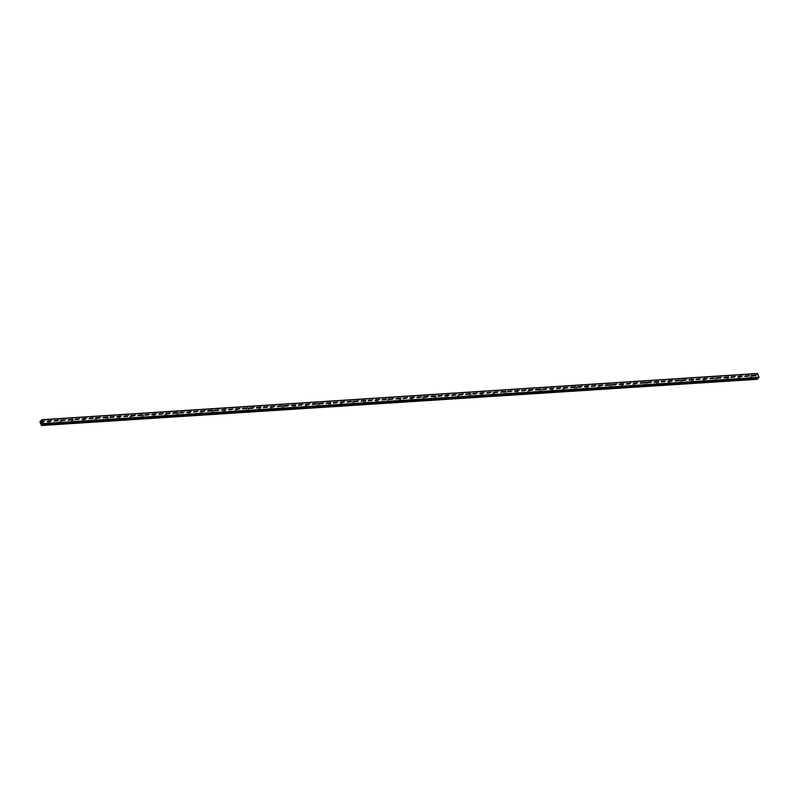 <?xml version="1.0" encoding="UTF-8"?>
<svg xmlns="http://www.w3.org/2000/svg" width="799" height="799" viewBox="0 0 799 799"><rect width="100%" height="100%" fill="white"/><g stroke="black" fill="none" stroke-linecap="round" stroke-linejoin="round"><path stroke-width="0.6" stroke-dasharray="4 3" d="M48.28 423.061L47.66 422.122L48.28 423.061M59.985 422.301L59.366 421.363L59.985 422.301M71.69 421.552L71.071 420.614L71.69 421.552M83.396 420.793L82.766 419.855L83.396 420.793M95.091 420.034L94.472 419.105L95.091 420.034M106.796 419.285L106.177 418.346L106.796 419.285M118.502 418.526L117.872 417.587L118.502 418.526M130.207 417.767L129.578 416.838L130.207 417.767M141.902 417.018L141.283 416.079L141.902 417.018M153.608 416.259L152.989 415.32L153.608 416.259M165.313 415.51L164.684 414.571L165.313 415.51M177.018 414.751L176.389 413.812L177.018 414.751M188.714 413.992L188.095 413.053L188.714 413.992M200.419 413.243L199.8 412.304L200.419 413.243M212.125 412.484L211.495 411.545L212.125 412.484M223.82 411.725L223.201 410.786L223.82 411.725M235.525 410.976L234.906 410.037L235.525 410.976M247.231 410.217L246.611 409.278L247.231 410.217M258.936 409.458L258.307 408.529L258.936 409.458M270.631 408.708L270.012 407.77L270.631 408.708M282.337 407.949L281.717 407.011L282.337 407.949M294.042 407.19L293.413 406.262L294.042 407.19M305.747 406.441L305.118 405.502L305.747 406.441M317.443 405.682L316.823 404.743L317.443 405.682M329.148 404.933L328.529 403.994L329.148 404.933M340.853 404.174L340.224 403.235L340.853 404.174M352.559 403.415L351.93 402.476L352.559 403.415M364.254 402.666L363.635 401.727L364.254 402.666M375.959 401.907L375.34 400.968L375.959 401.907M387.665 401.148L387.036 400.209L387.665 401.148M399.37 400.399L398.741 399.46L399.37 400.399M411.066 399.64L410.446 398.701L411.066 399.64M422.771 398.881L422.152 397.952L422.771 398.881M434.476 398.132L433.847 397.193L434.476 398.132M446.172 397.373L445.552 396.434L446.172 397.373M457.877 396.614L457.258 395.685L457.877 396.614M469.582 395.865L468.963 394.926L469.582 395.865M481.288 395.106L480.658 394.167L481.288 395.106M492.983 394.356L492.364 393.418L492.983 394.356M504.688 393.597L504.069 392.659L504.688 393.597M516.394 392.838L515.764 391.9L516.394 392.838M528.099 392.089L527.47 391.15L528.099 392.089M539.794 391.33L539.175 390.391L539.794 391.33M551.5 390.571L550.881 389.632L551.5 390.571M563.205 389.822L562.576 388.883L563.205 389.822M574.91 389.063L574.281 388.124L574.91 389.063M586.606 388.304L585.987 387.365L586.606 388.304M598.311 387.555L597.692 386.616L598.311 387.555M610.017 386.796L609.387 385.857L610.017 386.796M621.722 386.037L621.093 385.108L621.722 386.037M633.417 385.288L632.798 384.349L633.417 385.288M645.123 384.529L644.503 383.59L645.123 384.529M656.828 383.78L656.199 382.841L656.828 383.78M668.523 383.021L667.904 382.082L668.523 383.021M680.229 382.262L679.609 381.323L680.229 382.262M691.934 381.513L691.315 380.574L691.934 381.513M703.639 380.753L703.01 379.815L703.639 380.753M715.335 379.994L714.715 379.056L715.335 379.994M727.04 379.245L726.421 378.307L727.04 379.245M738.745 378.486L738.116 377.547L738.745 378.486M750.451 377.727L749.822 376.788L750.451 377.727M757.722 378.067L758.601 378.007M757.462 373.503L755.764 376.039L757.392 379.275M41.378 425.288L757.023 379.086L41.368 425.288M41.009 421.343L756.503 375.17M39.99 422.032L755.804 375.82M39.97 422.122L755.784 375.91M39.95 422.252L755.764 376.039M41.079 425.258L756.893 379.046M41.149 425.288L756.963 379.086M41.338 420.034L757.152 373.822M41.278 420.174L757.092 373.962M41.168 421.093L756.983 374.881M41.109 421.243L756.923 375.031M40.929 421.423L756.743 375.21M40.909 421.443L756.643 375.24M41.149 421.183L756.134 375.021M41.168 421.123L756.104 374.991M40.2 421.193L756.014 374.981M40.08 421.323L755.894 375.111M40.05 421.393L755.864 375.18M40.04 421.453L755.854 375.24M40.05 421.522L755.864 375.31M41.508 425.438L757.332 379.225M41.548 425.477L757.362 379.265M42.597 424.129L757.772 377.957M758.061 377.747L42.237 423.959L757.951 377.777M48.519 422.961L49.788 421.652M60.225 422.202L61.493 420.903M71.92 421.453L73.198 420.144M83.625 420.693L84.894 419.385M95.331 419.934L96.599 418.636M107.036 419.185L108.304 417.877M118.731 418.426L120.01 417.118M130.437 417.667L131.705 416.369M142.142 416.918L143.411 415.61M153.847 416.159L155.116 414.851M165.543 415.4L166.821 414.102M177.248 414.651L178.517 413.343M188.954 413.892L190.222 412.594M200.659 413.133L201.927 411.835M212.354 412.384L213.633 411.076M224.06 411.625L225.328 410.326M235.765 410.876L237.033 409.567M247.46 410.117L248.739 408.808M259.166 409.358L260.444 408.059M270.871 408.609L272.139 407.3M282.576 407.85L283.845 406.541M294.272 407.091L295.55 405.792M305.977 406.341L307.245 405.033M317.682 405.582L318.951 404.274M329.388 404.823L330.656 403.525M341.083 404.074L342.362 402.766M352.788 403.315L354.057 402.017M364.494 402.556L365.762 401.258M376.199 401.807L377.468 400.499M387.895 401.048L389.173 399.75M399.6 400.299L400.868 398.991M411.305 399.54L412.574 398.232M423.011 398.781L424.279 397.483M434.706 398.032L435.984 396.723M446.411 397.273L447.68 395.964M458.117 396.514L459.385 395.215M469.812 395.765L471.09 394.456M481.517 395.006L482.786 393.697M493.223 394.247L494.491 392.948M504.928 393.498L506.196 392.189M516.623 392.738L517.902 391.44M528.329 391.979L529.597 390.681M540.034 391.23L541.303 389.922M551.739 390.471L553.008 389.173M563.435 389.722L564.713 388.414M575.14 388.963L576.409 387.655M586.846 388.204L588.114 386.906M598.551 387.455L599.819 386.147M610.246 386.696L611.525 385.388M621.952 385.937L623.22 384.639M633.657 385.188L634.925 383.88M645.352 384.429L646.631 383.121M657.058 383.67L658.336 382.371M668.763 382.921L670.031 381.612M680.468 382.162L681.737 380.863M692.164 381.403L693.442 380.104M703.869 380.654L705.137 379.345M715.574 379.895L716.843 378.596M727.28 379.145L728.548 377.837M738.975 378.386L740.254 377.078M750.68 377.627L751.949 376.329M749.822 376.788L751.09 375.49M738.116 377.547L739.395 376.249M726.421 378.307L727.689 376.998M714.715 379.056L715.984 377.757M703.01 379.815L704.289 378.506M691.315 380.574L692.583 379.265M679.609 381.323L680.878 380.024M667.904 382.082L669.172 380.773M656.199 382.841L657.477 381.532M644.503 383.59L645.772 382.292M632.798 384.349L634.066 383.041M621.093 385.108L622.361 383.8M609.387 385.857L610.666 384.559M597.692 386.616L598.96 385.308M585.987 387.365L587.255 386.067M574.281 388.124L575.55 386.826M562.576 388.883L563.854 387.575M550.881 389.632L552.149 388.334M539.175 390.391L540.444 389.083M527.47 391.15L528.748 389.842M515.764 391.9L517.043 390.601M504.069 392.659L505.338 391.35M492.364 393.418L493.632 392.109M480.658 394.167L481.937 392.868M468.963 394.926L470.231 393.617M457.258 395.685L458.526 394.376M445.552 396.434L446.821 395.135M433.847 397.193L435.125 395.885M422.152 397.952L423.42 396.644M410.446 398.701L411.715 397.403M398.741 399.46L400.009 398.152M387.036 400.209L388.314 398.911M375.34 400.968L376.609 399.66M363.635 401.727L364.903 400.419M351.93 402.476L353.198 401.178M340.224 403.235L341.503 401.927M328.529 403.994L329.797 402.686M316.823 404.743L318.092 403.445M305.118 405.502L306.397 404.194M293.413 406.262L294.691 404.953M281.717 407.011L282.986 405.712M270.012 407.77L271.28 406.461M258.307 408.529L259.585 407.22M246.611 409.278L247.88 407.979M234.906 410.037L236.174 408.728M223.201 410.786L224.469 409.488M211.495 411.545L212.774 410.237M199.8 412.304L201.068 410.996M188.095 413.053L189.363 411.755M176.389 413.812L177.658 412.504M164.684 414.571L165.962 413.263M152.989 415.32L154.257 414.022M141.283 416.079L142.552 414.771M129.578 416.838L130.846 415.53M117.872 417.587L119.151 416.289M106.177 418.346L107.446 417.038M94.472 419.105L95.74 417.797M82.766 419.855L84.045 418.556M71.071 420.614L72.339 419.305M59.366 421.363L60.634 420.064M47.66 422.122L48.929 420.813M40.869 421.453L756.683 375.25M40.549 421.403L756.363 375.19M41.288 425.268L757.102 379.066M42.197 423.949L758.011 377.747"/><path stroke-width="1.2" d="M49.168 420.713L49.788 421.652L49.168 420.713M60.874 419.964L61.493 420.903L60.874 419.964M72.569 419.205L73.198 420.144L72.569 419.205M84.275 418.446L84.894 419.385L84.275 418.446M95.98 417.697L96.599 418.636L95.98 417.697M107.685 416.938L108.304 417.877L107.685 416.938M119.381 416.179L120.01 417.118L119.381 416.179M131.086 415.43L131.705 416.369L131.086 415.43M142.791 414.671L143.411 415.61L142.791 414.671M154.487 413.922L155.116 414.851L154.487 413.922M166.192 413.163L166.821 414.102L166.192 413.163M177.897 412.404L178.517 413.343L177.897 412.404M189.603 411.655L190.222 412.594L189.603 411.655M201.298 410.896L201.927 411.835L201.298 410.896M213.003 410.137L213.633 411.076L213.003 410.137M224.709 409.388L225.328 410.326L224.709 409.388M236.414 408.629L237.033 409.567L236.414 408.629M248.109 407.87L248.739 408.808L248.109 407.87M259.815 407.12L260.444 408.059L259.815 407.12M271.52 406.361L272.139 407.3L271.52 406.361M283.226 405.602L283.845 406.541L283.226 405.602M294.921 404.853L295.55 405.792L294.921 404.853M306.626 404.094L307.245 405.033L306.626 404.094M318.332 403.345L318.951 404.274L318.332 403.345M330.027 402.586L330.656 403.525L330.027 402.586M341.732 401.827L342.362 402.766L341.732 401.827M353.438 401.078L354.057 402.017L353.438 401.078M365.143 400.319L365.762 401.258L365.143 400.319M376.838 399.56L377.468 400.499L376.838 399.56M388.544 398.811L389.173 399.75L388.544 398.811M400.249 398.052L400.868 398.991L400.249 398.052M411.954 397.293L412.574 398.232L411.954 397.293M423.65 396.544L424.279 397.483L423.65 396.544M435.355 395.785L435.984 396.723L435.355 395.785M447.06 395.026L447.68 395.964L447.06 395.026M458.766 394.277L459.385 395.215L458.766 394.277M470.461 393.517L471.09 394.456L470.461 393.517M482.167 392.768L482.786 393.697L482.167 392.768M493.872 392.009L494.491 392.948L493.872 392.009M505.577 391.25L506.196 392.189L505.577 391.25M517.273 390.501L517.902 391.44L517.273 390.501M528.978 389.742L529.597 390.681L528.978 389.742M540.683 388.983L541.303 389.922L540.683 388.983M552.379 388.234L553.008 389.173L552.379 388.234M564.084 387.475L564.713 388.414L564.084 387.475M575.789 386.716L576.409 387.655L575.789 386.716M587.495 385.967L588.114 386.906L587.495 385.967M599.19 385.208L599.819 386.147L599.19 385.208M610.895 384.449L611.525 385.388L610.895 384.449M622.601 383.7L623.22 384.639L622.601 383.7M634.306 382.941L634.925 383.88L634.306 382.941M646.001 382.192L646.631 383.121L646.001 382.192M657.707 381.433L658.336 382.371L657.707 381.433M669.412 380.674L670.031 381.612L669.412 380.674M681.118 379.924L681.737 380.863L681.118 379.924M692.813 379.165L693.442 380.104L692.813 379.165M704.518 378.406L705.137 379.345L704.518 378.406M716.224 377.657L716.843 378.596L716.224 377.657M727.929 376.898L728.548 377.837L727.929 376.898M739.624 376.139L740.254 377.078L739.624 376.139M751.33 375.39L751.949 376.329L751.33 375.39M41.768 422.631L41.528 423.45M41.009 421.343L40.2 421.193L39.95 422.252L41.598 425.497L41.957 424.169L43.236 423.55L41.838 419.805L40.679 421.383M41.168 421.123L40.23 421.183L41.149 421.183M758.641 378.007L42.826 424.219L758.641 378.007L759.05 377.338L757.462 373.503L41.638 419.715M41.618 425.487L757.422 379.285L757.722 378.067M41.838 419.805L757.652 373.592M41.848 424.639L757.662 378.426M41.868 424.559L757.682 378.346M43.196 423.879L759.01 377.667M43.236 423.55L759.05 377.338M41.638 425.477L757.452 379.265M41.758 425.358L757.572 379.145M41.788 425.278L757.602 379.066M41.788 425.228L757.612 379.016M41.788 425.158L757.602 378.946M41.898 424.309L757.712 378.107M41.957 424.169L42.597 424.129M42.886 424.189L758.7 377.977M41.598 425.497L757.422 379.285"/></g></svg>
